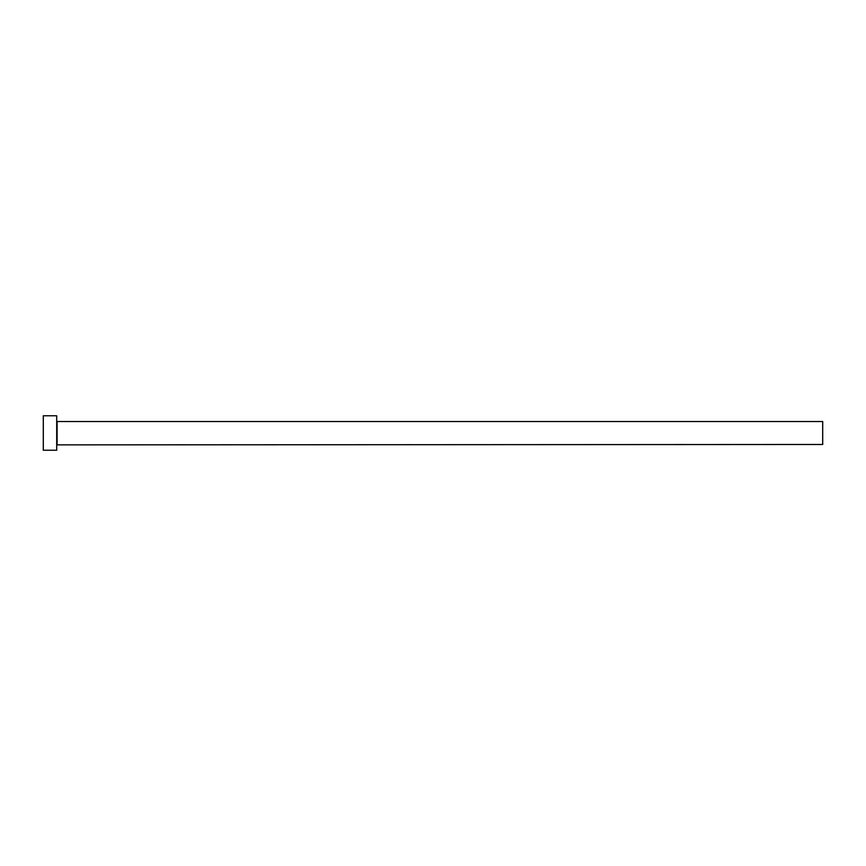 <?xml version="1.0" encoding="UTF-8"?>
<svg xmlns="http://www.w3.org/2000/svg" width="866" height="866" viewBox="0 0 866 866"><rect width="100%" height="100%" fill="white"/><g stroke="black" fill="none" stroke-linecap="round" stroke-linejoin="round"><path stroke-width="1.3" d="M57.091 444.485L57.091 421.515L822.7 421.515L822.7 444.485L56.701 444.875M56.701 433L56.701 450.233L43.3 450.233L43.3 415.767L56.701 415.767L56.701 433"/></g></svg>

